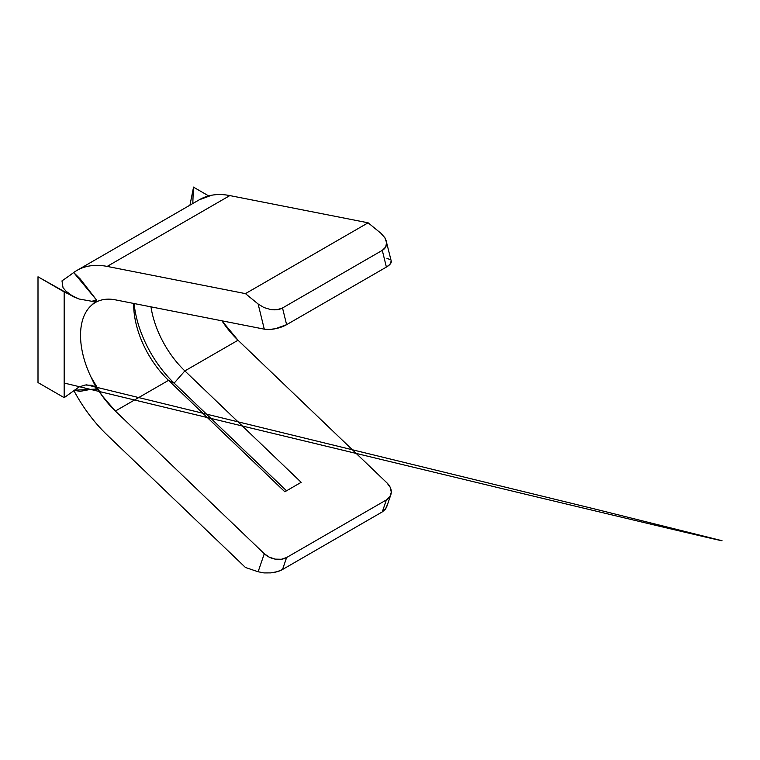 <?xml version="1.0" encoding="UTF-8"?>
<svg xmlns="http://www.w3.org/2000/svg" width="760" height="760" viewBox="0 0 760 760"><rect width="100%" height="100%" fill="white"/><g stroke="black" fill="none" stroke-linecap="round" stroke-linejoin="round"><path stroke-width="1.14" d="M76.874 270.465L199.548 199.633A108.718 62.766 -120 0 1 229.843 195.586L368.115 222.803L245.451 293.626L107.169 266.418L229.843 195.586L107.169 266.418C100.71 265.145 94.648 265.031 88.968 266.066C83.287 267.102 78.195 269.258 73.691 272.526L68.523 276.345L73.691 272.526A108.718 62.766 60 0 1 76.874 270.465A108.718 62.766 60 0 1 107.169 266.418L245.451 293.626L368.115 222.803L380.798 233.168L368.115 222.803L229.843 195.586C223.383 194.322 217.322 194.199 211.641 195.244L199.234 199.814M238.032 340.233L221.958 320.824A71.706 41.401 -120 0 0 238.032 340.233L184.87 370.918A71.706 41.401 60 0 1 150.964 306.85A71.706 41.401 -120 0 0 184.87 370.918L301.178 482.334L284.829 491.777L168.52 380.361L115.359 411.055L101.821 395.323L90.915 376.837L96.776 389.11L90.962 389.31L80.132 391.362L73.682 390.25L96.776 389.11L90.915 376.837A71.706 41.401 60 0 1 90.915 305.834A71.706 41.401 60 0 1 95.38 302.508A71.706 41.401 60 0 1 115.359 299.839L264.29 329.156L115.359 299.839C110.504 298.889 105.982 298.917 101.821 299.944C97.651 300.96 94.012 302.926 90.915 305.834L96.776 300.333L90.915 305.834A71.706 41.401 60 0 0 90.915 376.837A71.706 41.401 60 0 0 115.359 411.055L264.29 553.717L115.359 411.055L168.52 380.361A71.706 41.401 60 0 1 133.684 304.646A71.706 41.401 60 0 1 133.693 303.449A71.706 41.401 -120 0 0 168.52 380.361L174.135 383.135L168.52 380.361L284.829 491.777L301.178 482.334L184.87 370.918L174.135 383.135A83.267 48.079 60 0 1 134.102 303.534A83.267 48.079 -120 0 0 174.135 383.135L184.87 370.918L238.032 340.233L386.963 482.894L238.032 340.233M245.451 567.482L258.124 571.758L264.29 553.717L269.325 557.194L275.329 559.142L281.399 559.255L286.615 557.517L386.384 499.918L389.937 496.594L391.295 492.195L390.25 487.378L386.963 482.894A16.188 11.808 -161.1 0 1 390.83 494.731A16.188 11.808 -161.1 0 1 386.384 499.918L286.615 557.517L282.52 569.506L382.29 511.898L386.384 499.918L382.29 511.898L282.52 569.506L277.153 571.7L270.626 572.897L263.948 572.917L258.124 571.758L245.451 567.482L107.169 435.024L245.451 567.482M391.21 260.984L389.937 264.385L386.384 267.083L286.615 324.681L275.329 328.728L269.325 329.469L264.29 329.156L258.124 303.99L263.948 307.543L270.626 309.538L277.153 309.69L282.52 307.971L382.29 250.363L385.681 247.028L386.593 242.592L384.798 237.595M386.963 258.334L390.25 259.654M107.169 435.024A108.718 62.766 60 0 1 73.691 390.26M245.451 293.626L258.124 303.99L245.451 293.626M382.29 250.363L282.52 307.971L286.615 324.681L386.384 267.083L382.29 250.363L386.384 267.083A16.188 5.956 -13.8 0 0 391.238 261.088L386.593 242.592C386.735 246.05 385.291 248.644 382.29 250.363M386.593 505.913L385.681 509.038L382.29 511.898L386.412 507.67L390.83 494.731M73.691 272.526L80.132 278.853L96.776 300.333L91.656 301.245L79.069 299.012L64.172 291.897L64.172 397.66L38 382.555L38 276.792L64.172 291.897L64.172 397.66L79.049 386.963L85.206 385.016L91.637 385.31L94.582 386.688L96.776 389.11C96.159 387.609 94.449 386.337 91.637 385.31L85.206 385.016L79.049 386.963L64.172 397.66L38 382.555L38 276.792L73.606 296.818L66.082 291.241L63.023 287.679L61.987 280.867L63.023 287.679L66.082 291.241L73.606 296.818L79.069 299.012L91.656 301.245C94.459 301.273 96.159 300.969 96.776 300.333L73.691 272.526M286.529 490.789L174.135 383.135L286.529 490.789M193.382 187.083L208.658 195.899L193.382 187.083L192.812 203.528L193.382 187.083M68.523 276.345L61.987 280.867M258.124 303.99L264.29 329.156A16.188 5.956 -13.8 0 0 286.615 324.681L282.52 307.971C279.537 309.7 275.576 310.222 270.626 309.538L263.948 307.543L258.124 303.99M380.798 233.168L384.873 237.728L386.356 241.167M264.29 553.717L258.124 571.758L263.948 572.917L270.626 572.897C275.576 572.375 279.537 571.244 282.52 569.506L286.615 557.517A16.188 11.808 -161.1 0 1 264.29 553.717M189.943 205.181L193.344 188.185M64.666 383.154L518.5 492.565C615.286 515.755 722.722 541.405 722 540.702L596.211 509.342L86.63 384.845"/></g></svg>
